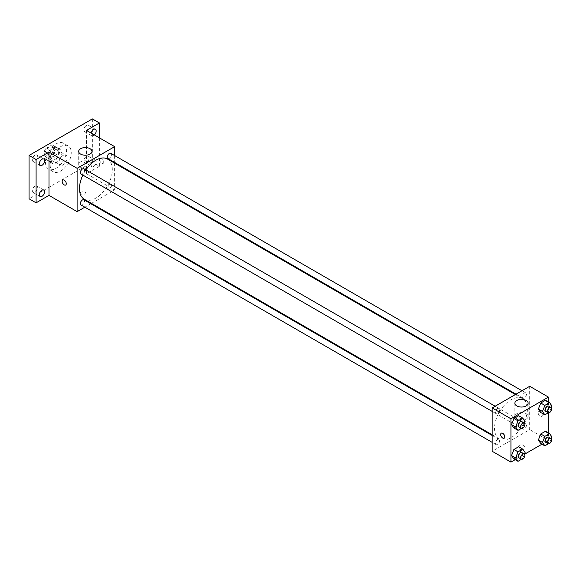 <?xml version="1.0" encoding="UTF-8"?>
<svg xmlns="http://www.w3.org/2000/svg" width="581" height="581" viewBox="0 0 581 581"><rect width="100%" height="100%" fill="white"/><g stroke="black" fill="none" stroke-linecap="round" stroke-linejoin="round"><path stroke-width="0.44" stroke-dasharray="2.9 2.18" d="M58.95 162.564A5.803 3.348 120 0 0 60.148 165.222A5.803 3.348 120 0 0 65.951 161.867A5.803 3.348 120 0 0 65.951 155.171A5.803 3.348 120 0 0 61.484 156.725A5.803 3.348 120 0 0 58.95 162.564M44.875 154.437A5.803 3.348 120 0 0 46.081 157.095A5.803 3.348 120 0 0 51.883 153.747A5.803 3.348 120 0 0 51.883 147.044A5.803 3.348 120 0 0 47.41 148.598A5.803 3.348 120 0 0 44.875 154.437M45.972 148.395L51.992 144.916A7.88 4.546 120 0 1 52.922 145.243A7.88 4.546 120 0 1 53.67 145.889L53.67 152.832A7.88 4.546 120 0 1 51.992 155.752L45.972 159.223A7.88 4.546 120 0 1 45.042 158.896A7.88 4.546 120 0 1 44.294 158.25L44.294 151.307A7.88 4.546 120 0 1 45.972 148.395L50.663 151.096L56.677 147.625L51.992 144.916M51.992 155.752L56.677 158.453L50.663 161.932L45.972 159.223M44.294 158.25L48.986 160.959L48.986 154.009L44.294 151.307M48.986 160.959A7.88 4.546 120 0 0 49.734 161.598A7.88 4.546 120 0 0 50.663 161.932M56.677 158.453A7.88 4.546 120 0 0 58.361 155.541L53.67 152.832M56.677 147.625A7.88 4.546 120 0 1 57.613 147.952A7.88 4.546 120 0 1 58.361 148.598L58.361 155.541M50.663 151.096A7.88 4.546 120 0 0 48.986 154.009M53.67 161.547A8.294 4.786 -60 0 1 49.523 161.961A8.294 4.786 -60 0 1 49.523 152.382A8.294 4.786 -60 0 1 57.817 147.596A8.294 4.786 -60 0 1 59.088 154.241A8.294 4.786 -60 0 1 53.67 161.547M56.016 162.898A8.294 4.786 120 0 0 61.433 155.592A8.294 4.786 120 0 0 60.163 148.954A8.294 4.786 120 0 0 53.772 151.176A8.294 4.786 120 0 0 50.155 159.514A8.294 4.786 120 0 0 51.869 163.312A8.294 4.786 120 0 0 56.016 162.898M58.361 148.598L53.67 145.889M45.463 162.222A14.924 8.613 120 0 0 48.557 169.056A14.924 8.613 120 0 0 63.482 160.436A14.924 8.613 120 0 0 63.482 143.209A14.924 8.613 120 0 0 51.978 147.204A14.924 8.613 120 0 0 45.463 162.222M50.155 164.931A14.924 8.613 120 0 0 53.249 171.765A14.924 8.613 120 0 0 68.166 163.145A14.924 8.613 120 0 0 68.166 145.918A14.924 8.613 120 0 0 56.669 149.913A14.924 8.613 120 0 0 50.155 164.931M86.504 125.416A3.726 2.15 120 0 0 84.063 128.699A3.726 2.15 120 0 0 84.637 131.684A3.726 2.15 120 0 0 88.363 129.534A3.726 2.15 120 0 0 88.363 125.227A3.726 2.15 120 0 0 86.504 125.416M34.911 155.2A3.726 2.15 120 0 0 32.478 158.482A3.726 2.15 120 0 0 33.052 161.474A3.726 2.15 120 0 0 36.777 159.317A3.726 2.15 120 0 0 36.777 155.018A3.726 2.15 120 0 0 34.911 155.2M34.911 186.174A3.726 2.15 120 0 0 32.478 189.464A3.726 2.15 120 0 0 33.052 192.449A3.726 2.15 120 0 0 36.777 190.292A3.726 2.15 120 0 0 36.777 185.993A3.726 2.15 120 0 0 34.911 186.174M86.504 156.391A3.726 2.15 120 0 0 84.063 159.673A3.726 2.15 120 0 0 84.637 162.665A3.726 2.15 120 0 0 88.363 160.509A3.726 2.15 120 0 0 88.363 156.209A3.726 2.15 120 0 0 86.504 156.391M92.364 118.902L92.364 162.222L29.05 198.775M99.402 137.857L99.402 166.282L92.364 162.222M99.402 166.282L86.504 173.734L114.639 189.98L91.428 203.379M90.796 203.742L84.833 207.192M80.933 194.548A2.905 1.678 0 0 0 84.092 194.911A2.905 1.678 0 0 0 85.886 193.364A2.905 1.678 0 0 0 82.981 191.686A2.905 1.678 0 0 0 80.084 193.364A2.905 1.678 0 0 0 80.933 194.548A2.905 1.678 0 0 0 84.092 194.911A2.905 1.678 0 0 0 85.886 193.357A2.905 1.678 0 0 0 82.981 191.686A2.905 1.678 0 0 0 80.084 193.357A2.905 1.678 0 0 0 80.933 194.548M94.354 134.945A3.726 2.15 -60 0 1 93.534 135.562A3.726 2.15 -60 0 1 91.675 135.751A3.726 2.15 -60 0 1 91.028 133.02M93.534 166.544A3.726 2.15 -60 0 1 91.675 166.725A3.726 2.15 -60 0 1 91.101 163.74A3.726 2.15 -60 0 1 93.534 160.45A3.726 2.15 -60 0 1 95.4 160.269A3.726 2.15 -60 0 1 95.974 163.254A3.726 2.15 -60 0 1 93.534 166.544M86.504 130.405L86.504 173.734M84.274 199.254A23.211 13.399 120 0 0 107.485 185.847A23.211 13.399 120 0 0 107.485 159.041M85.865 169.913A23.211 13.399 120 0 0 82.88 175.084M114.639 155.555L114.639 162.448M114.639 163.174L114.639 189.98M107.805 158.497A2.985 1.721 120 0 0 110.789 156.776A2.985 1.721 120 0 0 110.789 153.333M80.977 204.962A2.985 1.721 120 0 0 83.962 203.241A2.985 1.721 120 0 0 83.962 199.791M107.18 188.106A2.985 1.721 120 0 0 107.805 189.479A2.985 1.721 120 0 0 110.789 187.75A2.985 1.721 120 0 0 110.789 184.308A2.985 1.721 120 0 0 108.487 185.107A2.985 1.721 120 0 0 107.18 188.106M83.962 168.817A2.985 1.721 -60 0 1 84.579 170.182A2.985 1.721 -60 0 1 83.272 173.189A2.985 1.721 -60 0 1 80.977 173.988M99.692 159.688A2.905 1.678 -120 0 0 100.956 162.607A2.905 1.678 -120 0 0 103.193 163.384A2.905 1.678 -120 0 0 103.193 160.029A2.905 1.678 -120 0 0 100.295 158.359A2.905 1.678 -120 0 0 99.692 159.688A2.905 1.678 -120 0 0 100.956 162.607A2.905 1.678 -120 0 0 103.193 163.384A2.905 1.678 -120 0 0 103.193 160.036A2.905 1.678 -120 0 0 100.288 158.359A2.905 1.678 -120 0 0 99.692 159.688M62.777 180.016L62.77 180.016A2.905 1.678 60 0 1 65.014 180.793A2.905 1.678 60 0 1 66.278 183.712A2.905 1.678 60 0 1 65.675 185.041L65.675 185.041M80.636 167.292A6.631 3.827 180 0 1 78.696 164.583A6.631 3.827 180 0 1 85.327 160.755A6.631 3.827 180 0 1 91.958 164.583A6.631 3.827 180 0 1 87.869 168.12A6.631 3.827 180 0 1 80.636 167.292M494.518 428.255A23.211 13.399 120 0 0 499.326 438.88A23.211 13.399 120 0 0 522.544 425.481A23.211 13.399 120 0 0 522.544 398.675A23.211 13.399 120 0 0 504.657 404.892A23.211 13.399 120 0 0 494.518 428.255M499.631 409.816A2.985 1.721 -60 0 1 498.331 412.815A2.985 1.721 -60 0 1 496.029 413.614A2.985 1.721 -60 0 1 496.029 410.171A2.985 1.721 -60 0 1 499.014 408.45A2.985 1.721 -60 0 1 499.631 409.816M522.239 427.739A2.985 1.721 120 0 0 522.856 429.105A2.985 1.721 120 0 0 525.841 427.384A2.985 1.721 120 0 0 525.841 423.934A2.985 1.721 120 0 0 523.539 424.733A2.985 1.721 120 0 0 522.239 427.739M495.411 443.23A2.985 1.721 120 0 0 496.029 444.596A2.985 1.721 120 0 0 499.014 442.867A2.985 1.721 120 0 0 499.014 439.425A2.985 1.721 120 0 0 496.711 440.224A2.985 1.721 120 0 0 495.411 443.23M522.239 396.765A2.985 1.721 120 0 0 522.856 398.13A2.985 1.721 120 0 0 525.841 396.409A2.985 1.721 120 0 0 525.841 392.959A2.985 1.721 120 0 0 523.539 393.758A2.985 1.721 120 0 0 522.239 396.765M529.698 386.285L529.698 429.606L492.172 451.27M548.457 432.961L548.457 440.442L529.698 429.606M548.457 440.442L541.979 444.174M524.527 454.248L515.158 459.665M519.436 447.711A2.905 1.678 0 0 0 522.595 448.074A2.905 1.678 0 0 0 524.389 446.528A2.905 1.678 0 0 0 521.491 444.857A2.905 1.678 0 0 0 518.586 446.528A2.905 1.678 0 0 0 519.436 447.711A2.905 1.678 0 0 0 522.595 448.074A2.905 1.678 0 0 0 524.389 446.528A2.905 1.678 0 0 0 521.491 444.85A2.905 1.678 0 0 0 518.586 446.528A2.905 1.678 0 0 0 519.436 447.711M547.847 403.642L545.479 400.265L547.847 403.642L545.479 409.743L540.737 412.481L545.479 409.743L547.847 403.642L551.95 406.01M521.019 450.101L518.651 446.731L521.019 450.101L518.651 456.208L513.909 458.946L518.651 456.208L521.019 450.101L525.122 452.476M548.457 401.987L548.457 412.815M547.847 434.617L545.479 431.247L547.847 434.617L545.479 440.725L540.737 443.456L545.479 440.725L547.847 434.617L551.95 436.985M521.019 419.126L518.651 415.756L521.019 419.126L518.651 425.234L513.909 427.972L518.651 425.234L521.019 419.126L525.122 421.494M538.195 412.851A2.905 1.678 -120 0 0 539.458 415.771A2.905 1.678 -120 0 0 541.695 416.548A2.905 1.678 -120 0 0 541.695 413.2A2.905 1.678 -120 0 0 538.798 411.522A2.905 1.678 -120 0 0 538.195 412.851A2.905 1.678 -120 0 0 539.458 415.771A2.905 1.678 -120 0 0 541.695 416.555A2.905 1.678 -120 0 0 541.695 413.2A2.905 1.678 -120 0 0 538.798 411.522A2.905 1.678 -120 0 0 538.195 412.851M501.28 433.186L501.28 433.186A2.905 1.678 60 0 1 503.516 433.963A2.905 1.678 60 0 1 504.78 436.883A2.905 1.678 60 0 1 504.177 438.212L504.177 438.212M516.799 419.104A6.631 3.827 180 0 1 514.853 416.395A6.631 3.827 180 0 1 521.491 412.568A6.631 3.827 180 0 1 528.122 416.395A6.631 3.827 180 0 1 524.026 419.94A6.631 3.827 180 0 1 516.799 419.104M524.461 423.193L522.755 427.601L521.564 428.291M518.891 426.817A2.985 1.721 120 0 0 521.876 425.096A2.985 1.721 120 0 0 521.876 421.646M522.755 427.601L518.651 425.234M551.289 407.709L549.582 412.118L548.391 412.8M545.719 411.326A2.985 1.721 120 0 0 548.704 409.605A2.985 1.721 120 0 0 548.704 406.163M549.582 412.118L545.479 409.743M524.461 454.175L522.755 458.576L521.564 459.266M518.891 457.792A2.985 1.721 120 0 0 521.876 456.07A2.985 1.721 120 0 0 521.876 452.621M522.755 458.576L518.651 456.208M551.289 438.684L549.582 443.092L548.391 443.775M545.719 442.308A2.985 1.721 120 0 0 548.704 440.58A2.985 1.721 120 0 0 548.704 437.137M549.582 443.092L545.479 440.725M46.081 157.095L60.148 165.222M51.883 147.044L65.951 155.171M60.163 148.954L57.817 147.596M51.869 163.312L49.523 161.961M57.613 147.952L52.922 145.243M49.734 161.598L45.042 158.896M68.166 145.918L63.482 143.209M53.249 171.765L48.557 169.056M84.637 162.665L91.675 166.725M88.363 156.209L95.4 160.269M33.052 192.449L40.082 196.509M36.777 185.993L43.807 190.052M33.052 161.474L40.082 165.534M36.777 155.018L43.807 159.078M84.637 131.684L91.675 135.751M88.363 125.227L95.4 129.294M91.958 164.583L91.958 151.394M78.696 164.583L78.696 151.394M522.544 398.675L515.391 394.543M499.326 438.88L492.172 434.748M492.172 411.392L496.029 413.614M495.157 406.221L499.014 408.45M525.841 423.934L110.789 184.308M522.856 429.105L107.805 189.479M499.014 439.425L492.172 435.474M496.029 444.596L492.172 442.366M525.841 392.959L521.985 390.737M522.856 398.13L516.015 394.179M528.122 416.395L528.122 403.207M514.853 416.395L514.853 403.207"/><path stroke-width="0.87" d="M84.833 207.192L77.12 211.637L48.986 195.39L36.087 202.842L29.05 198.775L29.05 155.454L92.364 118.902L99.402 122.961L99.402 137.857M91.428 203.379L90.796 203.742M41.948 196.327A3.726 2.15 -60 0 1 40.082 196.509A3.726 2.15 -60 0 1 39.515 193.524A3.726 2.15 -60 0 1 41.948 190.241A3.726 2.15 -60 0 1 43.807 190.052A3.726 2.15 -60 0 1 44.381 193.037A3.726 2.15 -60 0 1 41.948 196.327M41.948 165.345A3.726 2.15 -60 0 1 40.082 165.534A3.726 2.15 -60 0 1 39.515 162.549A3.726 2.15 -60 0 1 41.948 159.259A3.726 2.15 -60 0 1 43.807 159.078A3.726 2.15 -60 0 1 44.381 162.063A3.726 2.15 -60 0 1 41.948 165.345M48.986 195.39L48.986 152.069L36.087 159.514L29.05 155.454M36.087 202.842L36.087 159.514M77.12 211.637L77.12 168.316L48.986 152.069M77.12 168.316L114.639 146.652L86.504 130.405L99.402 122.961M80.636 154.103A6.631 3.827 180 0 1 78.696 151.394A6.631 3.827 180 0 1 85.327 147.567A6.631 3.827 180 0 1 91.958 151.394A6.631 3.827 180 0 1 87.869 154.931A6.631 3.827 180 0 1 80.636 154.103M91.028 133.02A3.726 2.15 -60 0 1 93.534 129.476A3.726 2.15 -60 0 1 95.4 129.294A3.726 2.15 -60 0 1 94.354 134.945M82.88 175.084A23.211 13.399 120 0 0 79.466 188.622A23.211 13.399 120 0 0 84.274 199.254L492.172 434.748M515.391 394.543L107.485 159.041A23.211 13.399 120 0 0 85.865 169.913M114.639 146.652L114.639 155.555M114.639 162.448L114.639 163.174M521.985 390.737L110.789 153.333A2.985 1.721 120 0 0 108.487 154.132A2.985 1.721 120 0 0 107.18 157.131A2.985 1.721 120 0 0 107.805 158.497L516.015 394.179M492.172 435.474L83.962 199.791A2.985 1.721 120 0 0 81.66 200.59A2.985 1.721 120 0 0 80.36 203.597A2.985 1.721 120 0 0 80.977 204.962L492.172 442.366M492.172 411.392L80.977 173.988A2.985 1.721 -60 0 1 80.977 170.538A2.985 1.721 -60 0 1 83.962 168.817L495.157 406.221M66.278 183.719A2.905 1.678 60 0 1 65.675 185.041A2.905 1.678 60 0 1 62.77 183.371A2.905 1.678 60 0 1 62.77 180.016A2.905 1.678 60 0 1 65.007 180.793A2.905 1.678 60 0 1 66.278 183.719M65.675 185.041A2.905 1.678 60 0 1 62.777 183.371A2.905 1.678 60 0 1 62.777 180.016M515.158 459.665L510.939 462.098L492.172 451.27L492.172 407.942L529.698 386.285L548.457 397.113L548.457 401.987M541.979 444.174L524.527 454.248M540.737 412.481L538.369 409.111L540.737 403.003L545.479 400.265L540.737 403.003L538.369 409.111L540.737 412.481L544.84 414.849L542.472 411.479L544.84 405.371L549.582 402.64L551.95 406.01L551.289 407.709M513.909 458.946L511.541 455.577L513.909 449.469L518.651 446.731L513.909 449.469L511.541 455.577L513.909 458.946L518.02 461.314L515.645 457.944L518.02 451.836L522.755 449.098L525.122 452.476L524.461 454.175M548.457 412.815L548.457 432.961M510.939 462.098L510.939 418.778L548.457 397.113M540.737 443.456L538.369 440.086L540.737 433.978L545.479 431.247L540.737 433.978L538.369 440.086L540.737 443.456L544.84 445.83L542.472 442.453L544.84 436.353L549.582 433.615L551.95 436.985L551.289 438.684M513.909 427.972L511.541 424.602L513.909 418.494L518.651 415.756L513.909 418.494L511.541 424.602L513.909 427.972L518.02 430.339L515.645 426.97L518.02 420.862L522.755 418.124L525.122 421.494L524.461 423.193M510.939 418.778L492.172 407.942M516.799 405.916A6.631 3.827 180 0 1 514.853 403.207A6.631 3.827 180 0 1 521.491 399.379A6.631 3.827 180 0 1 528.122 403.207A6.631 3.827 180 0 1 524.026 406.744A6.631 3.827 180 0 1 516.799 405.916M504.78 436.883A2.905 1.678 60 0 1 504.177 438.212A2.905 1.678 60 0 1 501.28 436.534A2.905 1.678 60 0 1 501.28 433.186A2.905 1.678 60 0 1 503.516 433.963A2.905 1.678 60 0 1 504.78 436.883M504.177 438.212A2.905 1.678 60 0 1 501.28 436.534A2.905 1.678 60 0 1 501.28 433.186M521.564 428.291L518.02 430.339M524.222 423.004L521.876 421.646A2.985 1.721 120 0 0 519.581 422.445A2.985 1.721 120 0 0 518.274 425.452A2.985 1.721 120 0 0 518.891 426.817L521.237 428.168A2.985 1.721 120 0 0 524.222 426.447A2.985 1.721 120 0 0 524.222 423.004A2.985 1.721 120 0 0 521.92 423.803A2.985 1.721 120 0 0 520.62 426.803A2.985 1.721 120 0 0 521.237 428.168M515.645 426.97L511.541 424.602M518.02 420.862L513.909 418.494M522.755 418.124L518.651 415.756M548.391 412.8L544.84 414.849M551.049 407.513L548.704 406.163A2.985 1.721 120 0 0 546.401 406.961A2.985 1.721 120 0 0 545.101 409.961A2.985 1.721 120 0 0 545.719 411.326L548.065 412.684A2.985 1.721 120 0 0 551.049 410.963A2.985 1.721 120 0 0 551.049 407.513A2.985 1.721 120 0 0 548.747 408.312A2.985 1.721 120 0 0 547.447 411.319A2.985 1.721 120 0 0 548.065 412.684M542.472 411.479L538.369 409.111M544.84 405.371L540.737 403.003M549.582 402.64L545.479 400.265M521.564 459.266L518.02 461.314M524.222 453.979L521.876 452.621A2.985 1.721 120 0 0 519.581 453.42A2.985 1.721 120 0 0 518.274 456.426A2.985 1.721 120 0 0 518.891 457.792L521.237 459.15A2.985 1.721 120 0 0 524.222 457.421A2.985 1.721 120 0 0 524.222 453.979A2.985 1.721 120 0 0 521.92 454.778A2.985 1.721 120 0 0 520.62 457.777A2.985 1.721 120 0 0 521.237 459.15M515.645 457.944L511.541 455.577M518.02 451.836L513.909 449.469M522.755 449.098L518.651 446.731M548.391 443.775L544.84 445.83M551.049 438.488L548.704 437.137A2.985 1.721 120 0 0 546.401 437.936A2.985 1.721 120 0 0 545.101 440.935A2.985 1.721 120 0 0 545.719 442.308L548.065 443.659A2.985 1.721 120 0 0 551.049 441.938A2.985 1.721 120 0 0 551.049 438.488A2.985 1.721 120 0 0 548.747 439.287A2.985 1.721 120 0 0 547.447 442.294A2.985 1.721 120 0 0 548.065 443.659M542.472 442.453L538.369 440.086M544.84 436.353L540.737 433.978M549.582 433.615L545.479 431.247"/></g></svg>
